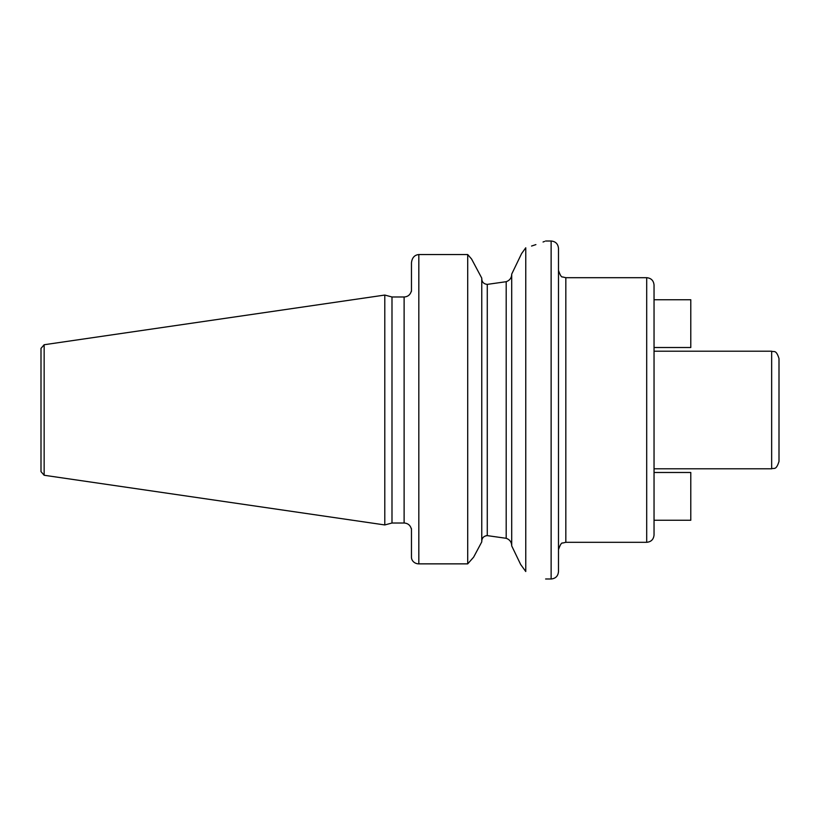 <?xml version="1.0" encoding="UTF-8"?>
<svg xmlns="http://www.w3.org/2000/svg" width="820" height="820" viewBox="0 0 820 820"><rect width="100%" height="100%" fill="white"/><g stroke="black" fill="none" stroke-linecap="round" stroke-linejoin="round"><path stroke-width="1.23" d="M41 410L41 348.377L44.147 344.738L384.795 295.056L384.795 524.943L44.147 475.262L41 471.623L41 410M384.795 524.943L391.991 523.016L391.991 296.983L384.795 295.056M411.466 291.284L411.466 262.83C412.06 257.736 414.51 254.969 418.825 254.548L467.707 254.548L467.707 563.863L473.622 557.169L478.767 547.524L473.622 557.169L467.707 563.863L418.825 563.863L467.707 563.863M411.466 557.169A7.349 6.693 0 0 0 418.825 563.863A7.349 6.693 0 0 1 411.466 557.169L411.466 528.716M481.76 278.123L471.582 259.017L467.707 254.548L471.582 259.017L481.76 278.123L481.76 541.887L478.767 547.524L481.76 541.887M531.555 246.041L535.89 244.606M543.055 242.002L544.531 241.439M521.633 253.523L525.764 247.783C552.198 238.979 552.198 238.979 525.764 247.783L525.764 571.519L520.679 564.519L511.711 545.905L511.711 274.095L521.407 253.985M520.054 256.773L519.593 257.726M514.314 268.683L511.711 274.095M481.76 278.554C481.883 282.07 483.728 284.007 487.275 284.376L506.196 281.701C509.64 280.45 511.475 278.062 511.711 274.526M511.711 545.484C511.475 541.938 509.64 539.55 506.196 538.299L506.196 281.701L487.275 284.376L487.275 535.624L506.196 538.299L487.275 535.624C483.718 536.003 481.883 537.941 481.76 541.446M486.116 535.685L487.162 535.614M511.711 545.905L520.679 564.519M525.764 571.519C552.178 581.247 552.178 581.247 525.764 571.519M558.481 410L558.481 571.643C558.051 576.101 555.591 578.551 551.132 578.992L551.132 241.008C555.591 241.449 558.051 243.899 558.481 248.357L558.481 410M654.042 534.958L654.042 285.042C653.601 280.573 651.152 278.123 646.693 277.693L646.693 542.307C651.152 541.876 653.601 539.427 654.042 534.958M779 461.455L779 358.545C776.007 349.084 773.916 352.405 771.651 351.196L771.651 468.804C773.916 467.595 776.007 470.916 779 461.455M654.042 520.259L690.788 520.259L690.788 472.484L654.042 472.484M654.042 299.741L690.788 299.741L690.788 347.516L654.042 347.516M44.147 475.262L44.147 344.738M391.991 296.983L404.116 296.983L404.116 523.016L391.991 523.016M418.825 563.863L418.825 254.548M558.481 270.344C560.132 275.212 561.505 277.416 562.602 276.945L565.831 277.693L565.831 542.307L562.653 543.035C561.608 542.471 560.224 544.675 558.481 549.666M404.116 296.983C407.827 296.748 410.215 294.841 411.281 291.284M545.618 241.008L551.132 241.008M411.281 528.716C410.215 525.159 407.827 523.252 404.116 523.016M545.618 578.992L551.132 578.992M565.831 542.307L646.693 542.307M565.831 277.693L646.693 277.693M654.042 468.804L771.651 468.804M654.042 351.196L771.651 351.196"/></g></svg>
